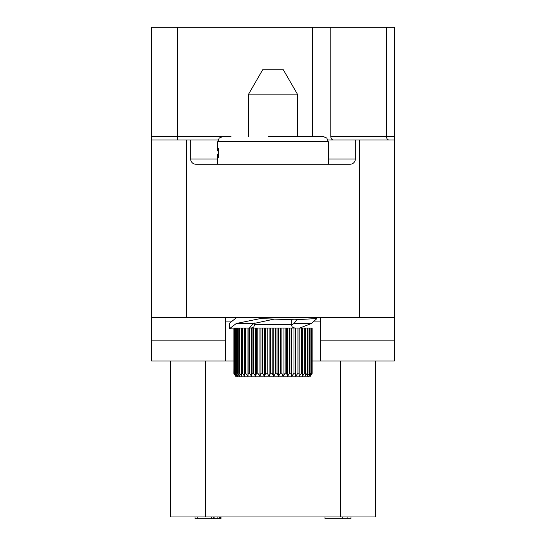 <?xml version="1.0" encoding="UTF-8"?>
<svg xmlns="http://www.w3.org/2000/svg" width="546" height="546" viewBox="0 0 546 546"><rect width="100%" height="100%" fill="white"/><g stroke="black" fill="none" stroke-linecap="round" stroke-linejoin="round"><path stroke-width="0.82" d="M375.266 360.967L375.266 516.966L340.643 516.966L340.643 360.967M170.734 360.967L170.734 516.966L340.643 516.966M394.335 317.635L151.665 317.635L151.665 27.3L394.335 27.3L394.335 360.967L312.114 360.967M233.886 360.967L225.334 360.967L225.334 317.635M151.665 317.635L151.665 360.967L225.334 360.967M177.668 27.3L177.668 136.5L151.665 136.5L151.665 139.967L190.67 139.967L190.67 159.036L217.704 159.036M327.996 139.967L394.335 139.967L394.335 136.5L386.493 136.5A3.467 2.423 -90 0 0 388.909 139.967M218.004 139.967L190.67 139.967M190.67 159.036A5.201 5.201 0 0 0 195.864 164.23L350.136 164.23A5.201 5.201 0 0 0 355.33 159.036L355.33 139.967M312.687 27.3L312.687 136.5L299.87 136.5L323.095 136.5L268.379 136.5M299.87 136.5L274.536 136.5M328.296 164.23L328.296 141.701L217.704 141.701L217.704 151.003L218.339 150.58L218.618 148.137L218.564 157.303M218.38 157.091L218.332 154.538L217.704 154.081L218.243 154.081M218.618 154.081L218.134 154.081M218.618 151.003L218.134 151.003M233.886 329.013L229.552 328.678L229.552 323.232L236.493 317.635M229.552 328.678L236.316 323.491L253.801 323.491L274.399 319.082M295.741 319.799L296.287 320.611L294.014 323.491L311.5 323.491L316.448 318.994L315.349 318.611L294.724 319.806L260.217 318.611L236.316 323.491M311.5 323.491L299.829 328.03M294.014 323.491L291.346 325.163M254.286 323.198L254.689 323.218M250.409 328.03L249.713 327.252L253.801 323.491M294.001 328.03L294.001 373.211L291.694 376.276L291.073 373.211L289.701 373.211L287.489 376.276L286.589 373.211L285.135 373.211L283.053 376.276L281.879 373.211L280.378 373.211L278.46 376.276L277.04 373.211L275.505 373.211L273.785 376.276L272.133 373.211L270.598 373.211L269.089 376.276L267.233 373.211L265.718 373.211L264.462 376.276L262.435 373.211L260.961 373.211L259.971 376.276L257.794 373.211L256.395 373.211L255.678 376.276L253.399 373.211L252.088 373.211L251.665 376.276L249.31 373.211L248.109 373.211L247.98 376.276L245.598 373.211L244.526 373.211L244.697 376.276L242.315 373.211L241.387 373.211L241.858 376.276L239.517 373.211L238.752 373.211L239.51 376.276L237.251 373.211L236.65 373.211L237.694 376.276L235.128 373.211L236.432 376.276L234.2 373.211L234.2 328.03L312.114 328.03L312.114 373.211L312.059 373.839L308.531 376.795L237.469 376.795L296.69 376.795M234.2 373.211L235.742 376.276L233.886 373.211L234.2 328.262M233.92 373.211L233.92 328.303M234.425 373.211L234.425 328.03M235.128 373.211L235.128 328.03M235.544 373.211L235.544 328.03M236.65 373.211L236.65 328.03M237.251 373.211L237.251 328.03M238.752 373.211L238.752 328.03M239.517 373.211L239.517 328.03M241.387 373.211L241.387 328.03M242.315 373.211L242.315 328.03M244.526 373.211L244.526 328.03M245.598 373.211L245.598 328.03M247.98 376.276L247.98 328.03M248.109 373.211L248.109 328.03M249.31 373.211L249.31 328.03M251.665 376.276L251.665 328.03M252.088 373.211L252.088 328.03M253.399 373.211L253.399 328.03M255.678 376.276L255.678 328.03M256.395 373.211L256.395 328.03M257.794 373.211L257.794 328.03M259.971 376.276L259.971 328.03M260.961 373.211L260.961 328.03M262.435 373.211L262.435 328.03M264.462 376.276L264.462 328.03M265.718 373.211L265.718 328.03M267.233 373.211L267.233 328.03M269.089 376.276L269.089 328.03M270.598 373.211L270.598 328.03M272.133 373.211L272.133 328.03M273.785 376.276L273.785 328.03M275.505 373.211L275.505 328.03M277.04 373.211L277.04 328.03M278.46 376.276L278.46 328.03M280.378 373.211L280.378 328.03M281.879 373.211L281.879 328.03M283.053 376.276L283.053 328.03M285.135 373.211L285.135 328.03M286.589 373.211L286.589 328.03M287.489 376.276L287.489 328.03M289.701 373.211L289.701 328.03M291.073 373.211L291.073 328.03M291.694 376.276L291.694 328.03M297.973 328.03L297.973 373.211L295.604 376.276L295.284 328.03M295.604 376.276L295.604 328.03M301.549 328.03L301.549 373.211L299.16 376.276L299.133 328.03M299.16 376.276L299.16 328.03M304.675 328.03L304.675 373.211L302.3 376.276L302.573 328.03M307.302 328.03L307.302 373.211L304.982 376.276L305.548 373.211L305.548 328.03M309.384 328.03L309.384 373.211L307.152 376.276L308.012 373.211L308.012 328.03M310.899 328.03L310.899 373.211L308.79 376.276L309.923 373.211L309.923 328.03M311.814 328.03L311.814 373.211L309.862 376.276L311.247 373.211L311.247 328.03M312.114 373.211L310.353 376.276L311.971 373.211L311.971 328.03M235.647 376.276L233.886 373.211L233.941 373.839L237.469 376.795M248.621 136.5L248.621 94.117L297.379 94.117L297.379 136.5M297.379 94.117L283.319 69.765L262.681 69.765L248.621 94.117M394.335 340.165L320.666 340.165M320.666 360.967L320.666 321.103L314.496 321.103M320.666 317.635L320.666 321.103M151.665 340.165L225.334 340.165M325 516.966L325 518.7L342.704 518.7L342.704 516.966M347.126 516.966L347.126 518.7L342.704 518.7M351.003 516.966L351.003 518.7L347.126 518.7M214.912 516.966L214.912 518.7L194.997 518.7L194.997 516.966M217.131 516.966L217.131 518.7L214.912 518.7M219.342 516.966L219.342 518.7L217.131 518.7M220.447 516.966L220.447 518.7L219.342 518.7M221 516.966L221 518.7L220.447 518.7M197.768 516.966L197.768 518.7M211.595 516.966L211.595 518.7M213.807 516.966L213.807 518.7M186.336 317.635L186.336 139.967M230.965 136.5L177.668 136.5L177.668 139.967M386.493 27.3L386.493 136.5L330.842 136.5A3.467 2.423 -90 0 0 333.265 139.967M330.842 27.3L330.842 136.5M359.664 139.967L359.664 317.635M328.296 159.036L355.33 159.036M294.001 373.211L295.284 373.211M297.973 373.211L299.133 373.211M301.549 373.211L302.573 373.211M304.675 373.211L305.548 373.211M307.302 373.211L308.012 373.211M309.384 373.211L309.923 373.211M310.899 373.211L311.247 373.211M251.331 328.03L253.726 327.034L254.689 324.679L291.311 324.679L292.274 327.034L294.669 328.03M231.702 321.103L225.334 321.103M205.357 516.966L205.357 360.967M217.704 141.701L219.199 138.049L222.905 136.5M217.704 164.23L217.704 154.081M328.296 141.701L326.801 138.049L323.095 136.5M316.448 318.994L316.448 317.635M254.689 324.679L254.689 322.973M291.311 324.679L291.311 319.779"/></g></svg>
